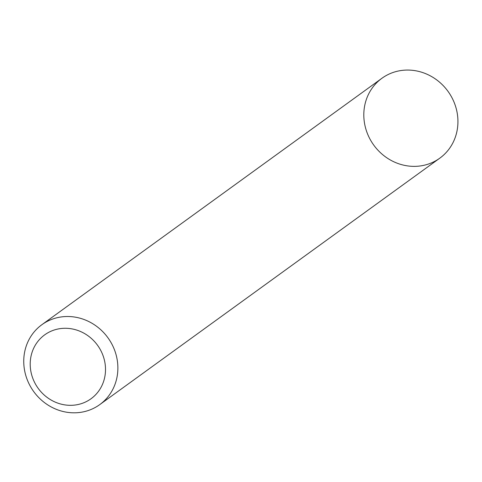 <?xml version="1.0" encoding="UTF-8"?>
<svg xmlns="http://www.w3.org/2000/svg" width="482" height="482" viewBox="0 0 482 482"><rect width="100%" height="100%" fill="white"/><g stroke="black" fill="none" stroke-linecap="round" stroke-linejoin="round"><path stroke-width="0.72" d="M41.862 324.717L381.925 78.271A49.333 45.838 54.1 0 1 408.935 70.077A49.333 45.838 54.1 0 1 455.056 104.817A49.333 45.838 54.1 0 1 439.819 158.156L99.762 404.603A49.333 45.838 54.1 0 1 33.698 391.559A49.333 45.838 54.1 0 1 41.862 324.717A49.333 45.838 54.1 0 1 68.878 316.523A49.333 45.838 54.1 0 1 114.999 351.264A49.333 45.838 54.1 0 1 99.762 404.603M66.311 328.29A39.464 36.668 54.1 0 1 101.214 387.01A39.464 36.668 54.1 0 1 36.048 385.094A39.464 36.668 54.1 0 1 66.311 328.29M408.935 70.077A49.333 45.838 54.1 0 1 452.568 143.479A49.333 45.838 54.1 0 1 371.11 141.081A49.333 45.838 54.1 0 1 408.935 70.077"/></g></svg>
